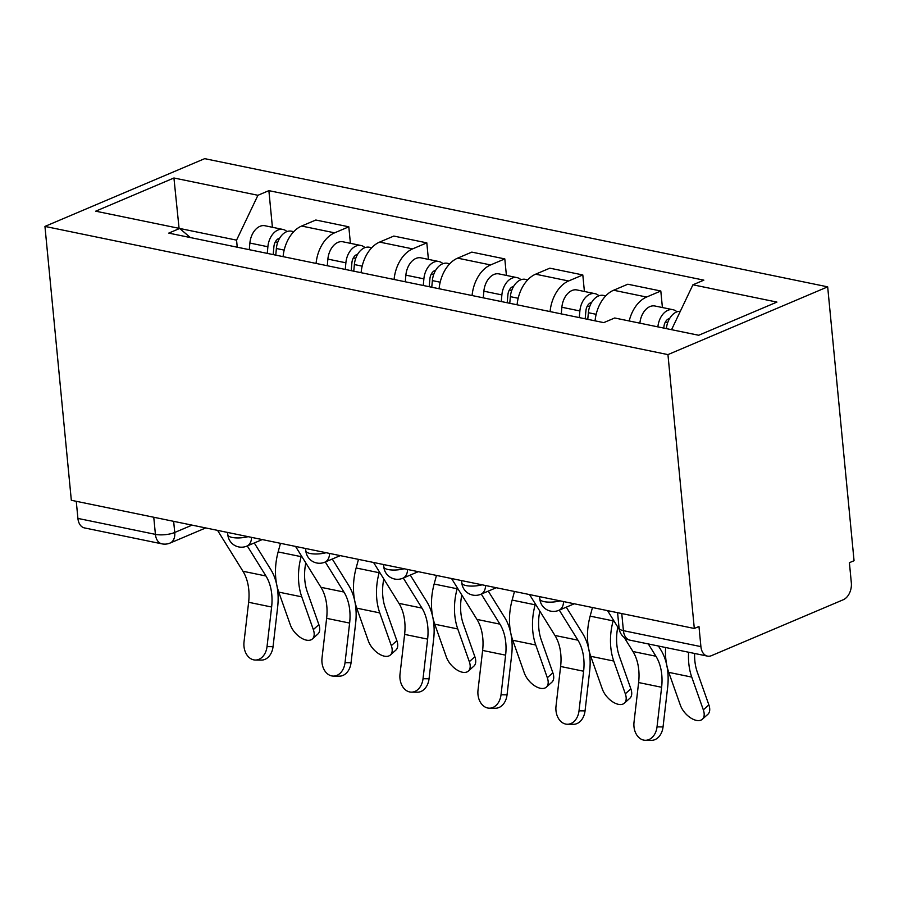<?xml version="1.0" encoding="UTF-8"?>
<svg xmlns="http://www.w3.org/2000/svg" width="899" height="899" viewBox="0 0 899 899"><rect width="100%" height="100%" fill="white"/><g stroke="black" fill="none" stroke-linecap="round" stroke-linejoin="round"><path stroke-width="1.35" d="M694.309 628.48L698.972 626.502L700.905 646.617A13.721 9.17 101.6 0 0 707.457 656.113A13.721 9.17 101.6 0 0 711.469 655.652L843.262 599.745A13.721 9.17 101.6 0 0 851.331 582.81L849.398 562.695L854.05 560.718L827.676 286.848L204.691 158.651L44.95 226.413L667.946 354.611L694.309 628.48L71.324 500.282L44.95 226.413M153.763 517.24L155.415 534.366A13.721 9.17 -78.4 0 0 161.966 543.861L84.461 527.915A13.721 9.17 -78.4 0 1 77.91 518.42L155.415 534.366A13.721 4.27 -5.5 0 0 174.732 532.478L192.06 525.128M76.269 501.294L77.91 518.42M827.676 286.848L667.946 354.611M629.199 320.965A31.566 21.093 -78.4 0 1 646.606 297.041L660.81 291.006L627.817 284.219L613.612 290.242A31.566 21.093 101.6 0 0 595.071 320.842M662.406 307.537L660.81 291.006M550.076 311.582A31.566 21.093 -78.4 0 1 568.606 280.982L582.81 274.959L549.817 268.172L535.613 274.195A31.566 21.093 101.6 0 0 517.082 304.795M584.406 291.478L582.81 274.959M472.076 295.535A31.566 21.093 -78.4 0 1 490.607 264.935L504.811 258.912L471.818 252.113L457.613 258.148A31.566 21.093 101.6 0 0 439.083 288.736M506.407 275.431L504.811 258.912M394.077 279.477A31.566 21.093 -78.4 0 1 412.607 248.888L426.811 242.854L393.818 236.066L379.614 242.089A31.566 21.093 101.6 0 0 361.083 272.689M428.407 259.384L426.811 242.854M316.077 263.429A31.566 21.093 -78.4 0 1 334.608 232.83L348.812 226.806L315.819 220.019L301.614 226.042A31.566 21.093 101.6 0 0 283.084 256.642M350.408 243.326L348.812 226.806M698.737 335.248L671.564 329.686M671.564 329.663L692.927 284.792L776.927 302.086L698.692 335.271L614.691 317.988L603.746 322.629L168.754 233.111L179.699 228.47L95.699 211.186L173.934 177.991L257.934 195.285L236.561 240.145L179.025 228.335M692.927 284.792L703.872 280.151L268.88 190.644L257.934 195.285M179.07 228.335L173.934 177.991M237.246 247.203L236.561 240.145M272.408 227.278L268.88 190.644M190.318 237.55L179.699 228.47M624.254 637.526L632.952 651.517A42.545 28.431 -78.4 0 1 638.616 682.543L634.02 722.144A15.777 11.642 -89.5 0 0 645.37 740.293A15.777 11.642 -89.5 0 0 657.023 726.875L663.046 726.931A15.777 11.642 90.5 0 1 651.393 740.349L645.37 740.293M607.544 610.623L619.287 629.525M648.303 643.942L655.944 656.248A42.545 28.431 -78.4 0 1 661.619 687.274L657.023 726.875M663.046 726.931L667.642 687.33A51.457 34.387 101.6 0 0 660.776 649.797L658.439 646.021M694.612 653.472A42.545 28.431 101.6 0 0 697.298 672.137L708.861 704.883A15.777 8.72 48.2 0 1 707.895 714.278L702.355 719.234A15.777 8.72 -131.8 0 0 703.321 709.85L691.758 677.104A51.457 34.387 -78.4 0 1 688.612 652.236M665.608 647.505A51.457 34.387 -78.4 0 0 668.755 672.362L680.329 705.108A15.777 8.72 -131.8 0 0 690.735 717.953A15.777 8.72 -131.8 0 0 702.355 719.234M666.384 328.618A17.148 11.462 -78.4 0 1 680.307 311.312M663.81 328.09L663.923 326.753A8.237 5.506 -78.4 0 1 669.654 318.448M657.888 326.876A17.148 11.462 -78.4 0 1 672.969 309.706A17.148 11.462 -78.4 0 1 676.969 311.829M639.886 323.168A17.148 11.462 -78.4 0 1 654.978 306.008L672.969 309.706M529.545 594.576L554.953 635.458A42.545 28.431 -78.4 0 1 560.616 666.485L556.02 706.097A15.777 11.642 -89.5 0 0 567.37 724.246A15.777 11.642 -89.5 0 0 579.023 710.828L585.047 710.884A15.777 11.642 90.5 0 1 573.393 724.302L567.37 724.246M559.279 610.14L577.945 640.189A42.545 28.431 -78.4 0 1 583.62 671.227L579.023 710.828M585.047 710.884L589.643 671.283A51.457 34.387 101.6 0 0 582.777 633.739L566.269 607.173M451.545 578.518L476.953 619.411A42.545 28.431 -78.4 0 1 482.617 650.438L478.021 690.039A15.777 11.642 -89.5 0 0 489.371 708.187A15.777 11.642 -89.5 0 0 501.024 694.781L507.047 694.837A15.777 11.642 90.5 0 1 495.394 708.243L489.371 708.187M481.28 594.093L499.945 624.142A42.545 28.431 -78.4 0 1 505.62 655.169L501.024 694.781M507.047 694.837L511.643 655.225A51.457 34.387 101.6 0 0 504.777 617.692L488.269 591.115M617.793 627.109A42.545 28.431 101.6 0 0 619.299 656.09L630.862 688.836A15.777 8.72 48.2 0 1 629.896 698.22L624.356 703.187A15.777 8.72 -131.8 0 0 625.322 693.792L613.759 661.046A51.457 34.387 -78.4 0 1 613.14 620.872L613.376 620.007M592.475 607.522L590.137 616.13A51.457 34.387 -78.4 0 0 590.755 656.315L602.33 689.061A15.777 8.72 -131.8 0 0 612.747 701.894A15.777 8.72 -131.8 0 0 624.356 703.187M587.766 319.336L588.373 312.706A17.148 11.462 -78.4 0 1 603.476 295.411L605.746 295.872M585.182 318.808L585.923 310.694A8.237 5.506 -78.4 0 1 591.654 302.401M579.271 317.583L579.877 310.953A17.148 11.462 -78.4 0 1 594.981 293.658A17.148 11.462 -78.4 0 1 598.97 295.782M561.268 313.886L561.875 307.256A17.148 11.462 -78.4 0 1 576.978 289.95L594.981 293.658M539.793 611.062A42.545 28.431 101.6 0 0 541.299 640.043L552.863 672.789A15.777 8.72 48.2 0 1 551.896 682.172L546.356 687.139A15.777 8.72 -131.8 0 0 547.322 677.745L535.759 644.999A51.457 34.387 -78.4 0 1 535.141 604.813L535.377 603.948M514.475 591.475L512.138 600.082A51.457 34.387 -78.4 0 0 512.756 640.268L524.331 673.014A15.777 8.72 -131.8 0 0 534.748 685.847A15.777 8.72 -131.8 0 0 546.356 687.139M509.767 303.289L510.374 296.659A17.148 11.462 -78.4 0 1 525.477 279.353L527.747 279.825M507.182 302.749L507.935 294.647A8.237 5.506 -78.4 0 1 513.655 286.343M501.271 301.536L501.878 294.906A17.148 11.462 -78.4 0 1 516.981 277.611A17.148 11.462 -78.4 0 1 520.971 279.735M483.269 297.827L483.876 291.197A17.148 11.462 -78.4 0 1 498.979 273.903L516.981 277.611M373.546 562.471L398.954 603.364A42.545 28.431 -78.4 0 1 404.617 634.391L400.021 673.992A15.777 11.642 -89.5 0 0 411.371 692.14A15.777 11.642 -89.5 0 0 423.024 678.723L429.048 678.779A15.777 11.642 90.5 0 1 417.394 692.196L411.371 692.14M403.28 578.035L421.946 608.095A42.545 28.431 -78.4 0 1 427.621 639.122L423.024 678.723M429.048 678.779L433.644 639.178A51.457 34.387 101.6 0 0 426.778 601.645L410.27 575.068M295.546 546.423L320.954 587.305A42.545 28.431 -78.4 0 1 326.629 618.332L322.022 657.944A15.777 11.642 -89.5 0 0 333.372 676.093A15.777 11.642 -89.5 0 0 345.025 662.675L351.048 662.732A15.777 11.642 90.5 0 1 339.395 676.149L333.372 676.093M325.281 561.987L343.946 592.036A42.545 28.431 -78.4 0 1 349.621 623.074L345.025 662.675M351.048 662.732L355.644 623.131A51.457 34.387 101.6 0 0 348.778 585.586L332.27 559.021M217.547 530.365L242.955 571.258A42.545 28.431 -78.4 0 1 248.63 602.285L244.022 641.886A15.777 11.642 -89.5 0 0 255.372 660.035A15.777 11.642 -89.5 0 0 267.025 646.628L273.049 646.684A15.777 11.642 90.5 0 1 261.395 660.091L255.372 660.035M247.281 545.94L265.947 575.989A42.545 28.431 -78.4 0 1 271.622 607.016L267.025 646.628M273.049 646.684L277.645 607.072A51.457 34.387 101.6 0 0 270.779 569.539L254.271 542.962M461.794 595.014A42.545 28.431 101.6 0 0 463.3 623.985L474.863 656.731A15.777 8.72 48.2 0 1 473.897 666.125L468.357 671.081A15.777 8.72 -131.8 0 0 469.323 661.698L457.76 628.952A51.457 34.387 -78.4 0 1 457.142 588.766L457.377 587.901M436.476 575.416L434.138 584.035A51.457 34.387 -78.4 0 0 434.756 624.209L446.331 656.955A15.777 8.72 -131.8 0 0 456.748 669.8A15.777 8.72 -131.8 0 0 468.357 671.081M431.767 287.231L432.374 280.6A17.148 11.462 -78.4 0 1 447.477 263.306L449.747 263.778M429.183 286.702L429.936 278.6A8.237 5.506 -78.4 0 1 435.667 270.296M423.272 285.489L423.878 278.859A17.148 11.462 -78.4 0 1 438.982 261.553A17.148 11.462 -78.4 0 1 442.971 263.677M405.269 281.78L405.876 275.15A17.148 11.462 -78.4 0 1 420.979 257.856L438.982 261.553M383.794 578.956A42.545 28.431 101.6 0 0 385.3 607.938L396.864 640.684A15.777 8.72 48.2 0 1 395.897 650.067L390.357 655.034A15.777 8.72 -131.8 0 0 391.323 645.639L379.76 612.893A51.457 34.387 -78.4 0 1 379.142 572.719L379.378 571.854M358.476 559.369L356.139 567.977A51.457 34.387 -78.4 0 0 356.757 608.162L368.332 640.908A15.777 8.72 -131.8 0 0 378.749 653.742A15.777 8.72 -131.8 0 0 390.357 655.034M353.768 271.183L354.375 264.553A17.148 11.462 -78.4 0 1 369.478 247.259L371.748 247.719M351.183 270.655L351.936 262.542A8.237 5.506 -78.4 0 1 357.667 254.248M345.272 269.43L345.879 262.8A17.148 11.462 -78.4 0 1 360.982 245.506A17.148 11.462 -78.4 0 1 364.972 247.63M327.27 265.733L327.877 259.103A17.148 11.462 -78.4 0 1 342.98 241.797L360.982 245.506M305.795 562.909A42.545 28.431 101.6 0 0 307.301 591.89L318.864 624.636A15.777 8.72 48.2 0 1 317.898 634.02L312.358 638.987A15.777 8.72 -131.8 0 0 313.324 629.592L301.761 596.846A51.457 34.387 -78.4 0 1 301.143 556.661L301.379 555.796M280.477 543.322L278.139 551.93A51.457 34.387 -78.4 0 0 278.757 592.115L290.332 624.861A15.777 8.72 -131.8 0 0 300.749 637.694A15.777 8.72 -131.8 0 0 312.358 638.987M275.768 255.136L276.375 248.506A17.148 11.462 -78.4 0 1 291.478 231.2L293.748 231.672M273.184 254.597L273.937 246.495A8.237 5.506 -78.4 0 1 279.668 238.19M267.273 253.383L267.88 246.753A17.148 11.462 -78.4 0 1 282.983 229.459A17.148 11.462 -78.4 0 1 286.972 231.582M249.27 249.675L249.877 243.045A17.148 11.462 -78.4 0 1 264.98 225.75L282.983 229.459M227.593 532.433L227.818 534.804A13.721 4.27 -5.5 0 0 232.167 537.445A13.721 4.27 -5.5 0 0 248.124 536.658M305.593 548.491L305.817 550.851A13.721 4.27 -5.5 0 0 310.166 553.492A13.721 4.27 -5.5 0 0 326.123 552.716M383.592 564.538L383.817 566.909A13.721 4.27 -5.5 0 0 388.166 569.539A13.721 4.27 -5.5 0 0 404.123 568.764M461.592 580.585L461.816 582.957A13.721 4.27 -5.5 0 0 466.165 585.597A13.721 4.27 -5.5 0 0 482.122 584.811M539.591 596.644L539.816 599.004A13.721 4.27 -5.5 0 0 544.165 601.645A13.721 4.27 -5.5 0 0 560.122 600.869M173.653 521.341L174.732 532.478A13.721 9.271 -113 0 1 170.091 543.052L205.725 527.938M379.614 242.089L412.607 248.888M457.613 258.148L490.607 264.935M535.613 274.195L568.606 280.982M613.612 290.242L646.606 297.041M301.614 226.042L334.608 232.83M563.549 601.566A13.721 9.271 67 0 1 558.83 610.331L574.27 603.78M485.55 585.519A13.721 9.271 67 0 1 480.83 594.273L496.27 587.721M407.55 569.472A13.721 9.271 67 0 1 402.831 578.226L418.271 571.674M329.551 553.413A13.721 9.271 67 0 1 324.831 562.178L340.272 555.627M251.551 537.366A13.721 9.271 67 0 1 246.832 546.12L262.272 539.569M617.591 612.691L619.063 628.041A13.721 4.27 -5.5 0 0 623.412 630.671L700.905 646.617M621.76 613.545L623.412 630.671A13.721 9.17 -78.4 0 0 629.952 640.167L707.457 656.113M655.944 656.248L632.952 651.517M661.619 687.274L638.616 682.543M703.321 709.85L708.861 704.883M665.316 322.123L667.71 322.617M668.755 672.362L691.758 677.104M577.945 640.189L554.953 635.458M583.62 671.227L560.616 666.485M499.945 624.142L476.953 619.411M505.62 655.169L482.617 650.438M625.322 693.792L630.862 688.836M588.373 312.706L596.172 314.313M587.317 306.076L589.71 306.57M561.875 307.256L579.877 310.953M590.755 656.315L613.759 661.046M590.137 616.13L613.14 620.872M547.322 677.745L552.863 672.789M510.374 296.659L518.172 298.254M509.317 290.029L511.711 290.523M483.876 291.197L501.878 294.906M512.756 640.268L535.759 644.999M512.138 600.082L535.141 604.813M421.946 608.095L398.954 603.364M427.621 639.122L404.617 634.391M343.946 592.036L320.954 587.305M349.621 623.074L326.629 618.332M265.947 575.989L242.955 571.258M271.622 607.016L248.63 602.285M469.323 661.698L474.863 656.731M432.374 280.6L440.173 282.207M431.318 273.97L433.711 274.465M405.876 275.15L423.878 278.859M434.756 624.209L457.76 628.952M434.138 584.035L457.142 588.766M391.323 645.639L396.864 640.684M354.375 264.553L362.173 266.16M353.318 257.923L355.723 258.418M327.877 259.103L345.879 262.8M356.757 608.162L379.76 612.893M356.139 567.977L379.142 572.719M313.324 629.592L318.864 624.636M276.375 248.506L284.174 250.102M275.319 241.876L277.724 242.37M249.877 243.045L267.88 246.753M278.757 592.115L301.761 596.846M278.139 551.93L301.143 556.661M539.816 599.004A13.721 13.721 0 0 0 558.83 610.331M461.816 582.957A13.721 13.721 0 0 0 480.83 594.273M383.817 566.909A13.721 13.721 0 0 0 402.831 578.226M305.817 550.851A13.721 13.721 0 0 0 324.831 562.178M227.818 534.804A13.721 13.721 0 0 0 246.832 546.12M161.966 543.861A13.721 13.721 0 0 0 170.091 543.052M619.063 628.041A13.721 13.721 0 0 0 629.952 640.167"/></g></svg>
